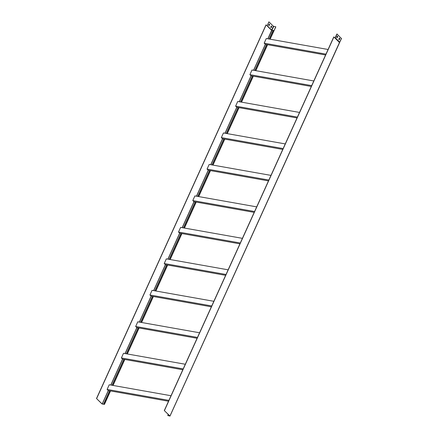 <?xml version="1.0" encoding="UTF-8"?>
<svg xmlns="http://www.w3.org/2000/svg" width="438" height="438" viewBox="0 0 438 438"><rect width="100%" height="100%" fill="white"/><g stroke="black" fill="none" stroke-linecap="round" stroke-linejoin="round"><path stroke-width="0.66" d="M168.449 415.706L169.96 416.012L164.294 410.554L169.829 415.985L168.531 415.793L168.783 414.967M167.677 415.569L168.208 414.397M339.494 38.155A0.509 0.312 -79.9 0 1 339.587 38.878L339.302 39.508A0.509 0.312 -79.9 0 1 339.034 39.765M341.372 38.467L336.915 33.978L334.971 38.002M337.37 36.075A0.509 0.312 -79.9 0 1 337.463 36.792L337.178 37.422A0.509 0.312 -79.9 0 1 336.91 37.679M339.724 38.9A0.509 0.312 100.1 0 0 339.226 38.413L338.941 39.042A0.509 0.312 100.1 0 0 339.434 39.529L339.587 38.878M341.437 38.314L339.696 42.152L335.305 37.843L335.054 38.079L333.772 36.934L164.294 410.554M337.046 34L335.305 37.843M337.599 36.814A0.509 0.312 100.1 0 0 337.101 36.332L336.817 36.962A0.509 0.312 100.1 0 0 337.315 37.444L337.463 36.792M168.531 415.793L168.871 415.049M339.401 42.486L335.054 38.079M164.431 410.576L333.909 36.956M169.96 416.012L339.57 42.3M311.308 86.467L251.029 75.769L249.901 74.657L252.014 69.998L313.8 80.964M239.914 243.851L179.64 233.153L178.507 232.041L180.62 227.382L242.411 238.349M168.52 401.235L108.246 390.537L107.113 389.426L109.226 384.767L171.017 395.733M282.751 149.418L222.477 138.726L221.343 137.609L223.457 132.955L285.242 143.916M211.357 306.803L151.083 296.104L149.949 294.993L152.063 290.334L213.853 301.3M182.799 369.754L122.525 359.061L121.392 357.95L123.505 353.291L185.296 364.252M325.587 54.985L265.308 44.293L264.18 43.181L266.293 38.522L328.078 49.489M297.03 117.942L236.75 107.244L235.622 106.133L237.735 101.474L299.521 112.44M254.193 212.37L193.919 201.677L192.786 200.566L194.899 195.906L256.69 206.873M225.636 275.327L165.361 264.629L164.228 263.517L166.341 258.858L228.132 269.824M268.472 180.894L208.198 170.201L207.064 169.09L209.178 164.431L270.969 175.392M197.078 338.278L136.804 327.586L135.671 326.474L137.784 321.815L199.575 332.776M311.686 85.624L249.901 74.657M240.55 101.977L252.332 75.998M241.322 102.114L253.104 76.135M240.298 243.008L178.507 232.041M169.156 259.362L180.938 233.383M169.928 259.499L181.71 233.52M168.904 400.392L107.113 389.426M103.467 404.175L102.038 403.956L96.502 398.525L102.174 403.984L103.549 404.263L109.549 390.767M104.233 404.312L110.316 390.904M127.091 353.926L138.873 327.952M126.325 353.789L138.107 327.816M198.485 196.542L210.267 170.568M197.713 196.405L209.495 170.431M155.649 290.974L167.431 264.995M154.877 290.837L166.664 264.859M184.206 228.017L195.989 202.044M183.434 227.88L195.217 201.907M227.043 133.59L238.825 107.611M226.271 133.453L238.053 107.48M255.6 70.633L267.383 44.66M254.828 70.496L266.611 44.523M112.812 385.402L124.595 359.428M112.046 385.265L123.828 359.291M140.598 322.313L152.386 296.34M141.37 322.45L153.152 296.477M211.992 164.929L223.774 138.956M212.764 165.066L224.546 139.092M271.166 26.335A0.509 0.312 -79.9 0 1 271.659 26.822L271.374 27.452A0.509 0.312 -79.9 0 1 270.881 26.964L271.166 26.335M270.104 39.201L275.83 26.844L273.378 26.236L271.637 30.074L267.246 25.765L268.85 21.9L267.12 25.908M273.378 26.236L268.987 21.922M269.041 24.254A0.509 0.312 -79.9 0 1 269.534 24.742L269.25 25.371A0.509 0.312 -79.9 0 1 268.757 24.884L269.041 24.254M270.974 27.687A0.509 0.312 100.1 0 0 271.237 27.43L271.522 26.8A0.509 0.312 100.1 0 0 271.429 26.083M268.85 25.601A0.509 0.312 100.1 0 0 269.113 25.344L269.403 24.714A0.509 0.312 100.1 0 0 269.31 23.997M96.502 398.525L265.986 24.906L267.246 25.765M269.107 39.02L272.945 30.556L274.007 30.6L275.748 26.762M269.879 39.157L273.717 30.693M104.403 404.482L110.546 390.948M113.042 385.445L124.825 359.467M127.321 353.964L139.103 327.991M141.6 322.488L153.382 296.515M155.879 291.013L167.661 265.039M170.152 259.537L181.94 233.564M184.431 228.061L196.219 202.082M198.71 196.585L210.492 170.606M212.988 165.104L224.771 139.131M227.267 133.628L239.049 107.655M241.546 102.153L253.328 76.179M255.825 70.677L267.607 44.698M96.639 398.547L266.118 24.928M267.826 38.796L271.653 30.364L267.262 26.05M267.952 38.818L271.965 30.238L271.637 30.074L272.918 30.622M273.712 26.4L271.965 30.238L274.007 30.6M283.134 148.575L221.343 137.609M211.74 305.959L149.949 294.993M183.183 368.911L121.392 357.95M325.965 54.142L264.18 43.181M297.407 117.099L235.622 106.133M254.577 211.527L192.786 200.566M226.019 274.484L164.228 263.517M268.855 180.051L207.064 169.09M197.461 337.435L135.671 326.474M102.174 403.984L108.268 390.543M110.765 385.04L122.547 359.067M125.044 353.565L136.826 327.586M139.322 322.089L151.105 296.11M153.601 290.608L165.383 264.634M167.88 259.132L179.662 233.158M182.159 227.656L193.941 201.683M196.438 196.18L208.22 170.201M210.716 164.704L222.499 138.726M224.995 133.223L236.777 107.25M239.268 101.747L251.056 75.774M253.547 70.272L265.335 44.298M102.284 404.033L108.394 390.565M110.891 385.062L122.673 359.089M125.169 353.586L136.952 327.608M139.448 322.111L151.23 296.132M153.727 290.629L165.509 264.656M168.006 259.154L179.788 233.18M182.279 227.678L194.067 201.704M196.558 196.202L208.346 170.223M210.837 164.726L222.619 138.747M225.116 133.245L236.898 107.272M239.394 101.769L251.177 75.796M253.673 70.294L265.455 44.32M169.999 416.084L339.74 42.294M341.498 38.434L339.757 42.272"/></g></svg>
